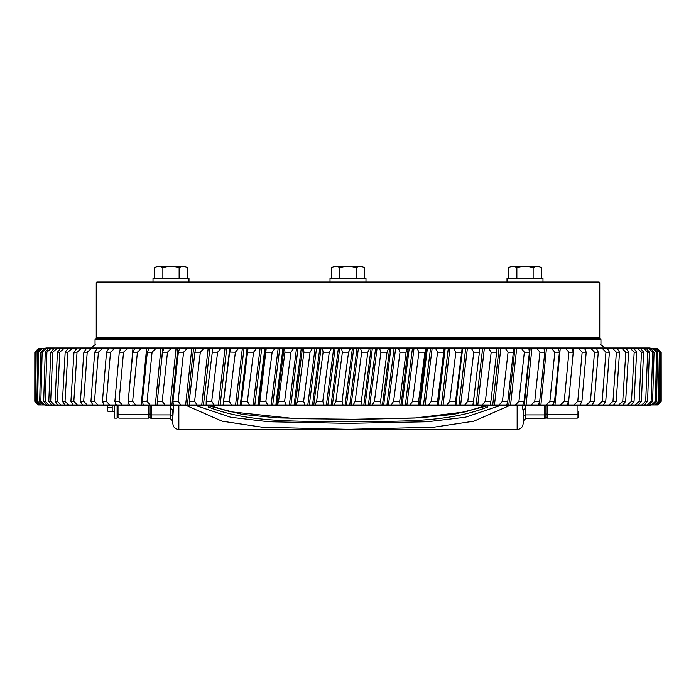<?xml version="1.0" encoding="UTF-8"?>
<svg xmlns="http://www.w3.org/2000/svg" width="696" height="696" viewBox="0 0 696 696"><rect width="100%" height="100%" fill="white"/><g stroke="black" fill="none" stroke-linecap="round" stroke-linejoin="round"><path stroke-width="1.04" d="M599.752 282.663L96.248 282.663L96.248 337.812L599.752 337.812L599.752 282.663L599.152 282.063L96.848 282.063L96.248 282.663M209.54 406.107L242.156 414.355L276.738 417.861L347.704 419.41L419.296 417.852L453.722 414.372L486.46 406.107L486.46 405.542M599.152 338.413L599.752 337.812M96.848 338.413L96.248 337.812M151.276 405.542L151.276 414.912L170.45 414.912L170.45 418.731L151.276 418.731L151.276 414.912L150.075 413.789L150.075 405.542M517.154 405.542L517.154 429.519L178.846 429.519C175.209 429.162 173.208 427.17 172.852 423.525L172.852 411.014L172.852 423.525M545.925 405.542L545.925 417.53L544.724 418.731L525.55 418.731L523.148 421.132M525.35 406.742L525.55 408.769A2.401 2.236 0 0 0 523.148 411.014L523.148 423.525L523.148 411.014L522.148 405.542M544.724 418.731L544.724 405.542M173.852 405.542L172.852 411.014A2.401 2.236 180 0 0 170.45 408.769L170.45 414.912A2.401 2.236 180 0 1 172.852 417.148L173.539 406.281M509.576 405.542L473.872 421.193L433.634 427.24L348.365 429.336L262.401 427.24L222.111 421.193L186.424 405.542M151.276 418.731L150.075 417.53L150.075 413.789M170.45 408.769L170.955 405.716M195.776 405.542L230.785 417.278L268.673 421.767L348.009 423.359L427.257 421.767L465.302 417.261L500.224 405.542M486.46 405.464L487.818 406.951C445.814 423.499 396.494 420.819 347.661 421.785C299.584 420.828 250.055 423.455 208.182 406.951L208.182 405.542M209.54 405.464L208.182 406.951M437.123 404.941L444.161 348.6L453.766 348.6L455.88 352.193L449.747 401.348L455.567 401.348L455.21 404.941L207.034 404.941M552.433 404.941L554.564 401.348L559.41 352.193L558.366 348.6L565.7 348.6L568.902 352.193L564.238 401.348L568.667 401.348L566.796 404.941L506.053 404.941M45.892 348.6L45.892 348L650.107 348L650.107 348.6M489.192 404.941L455.062 404.941M650.107 404.941L650.107 405.542L45.892 405.542L45.892 404.941M657.607 404.941L661.2 401.348L661.2 382.6L661.2 401.348L657.572 404.941L602.971 404.941M657.268 404.941L660.808 401.348L656.72 404.941M655.789 404.941L659.26 401.348L658.512 401.348L654.692 404.941M653.144 404.941L656.528 401.348L655.397 401.348L651.508 404.941M649.342 404.941L652.622 401.348L651.125 401.348L647.167 404.941M644.392 404.941L647.558 401.348L645.697 401.348L641.695 404.941M638.319 404.941L641.364 401.348L639.145 401.348L635.109 404.941L638.319 404.941M631.15 404.941L634.056 401.348L631.481 401.348L627.427 404.941M622.903 404.941L625.66 401.348L622.746 401.348L618.692 404.941M613.611 404.941L616.212 401.348L612.976 401.348L608.922 404.941M598.168 404.941L602.188 401.348L605.746 401.348L603.319 404.941L576.862 404.941M592.052 404.941L594.306 401.348L590.443 401.348L586.467 404.941M573.861 404.941L577.776 401.348L581.926 401.348L579.864 404.941L566.518 404.941M564.238 401.348L560.393 404.941M546.125 404.941L549.883 401.348L554.564 401.348M538.217 404.941L539.678 401.348L534.754 401.348L531.109 404.941M522.818 404.941L524.062 401.348L518.929 401.348L515.388 404.941M499.041 404.941L502.442 401.348L507.784 401.348L506.758 404.941L489.862 404.941M490.088 404.941L490.897 401.348L485.382 401.348L482.111 404.941M472.888 404.941L473.471 401.348L467.79 401.348L464.684 404.941M449.747 401.348L446.806 404.941M428.553 404.941L431.32 401.348L437.253 401.348M418.705 404.941L418.609 401.348L412.58 401.348L409.996 404.941M400.017 404.941L399.687 401.348L393.588 401.348L391.213 404.941M381.13 404.941L380.573 401.348L374.422 401.348L372.256 404.941M362.111 404.941L361.337 401.348L355.16 401.348L353.203 404.941M343.05 404.941L342.049 401.348L335.872 401.348L334.141 404.941M323.997 404.941L322.779 401.348L316.628 401.348L315.123 404.941M305.048 404.941L303.613 401.348L297.505 401.348L296.235 404.941M286.247 404.941L284.603 401.348L278.574 401.348L277.547 404.941M267.69 404.941L265.846 401.348L259.904 401.348L259.121 404.941M249.438 404.941L247.393 401.348L241.573 401.348L241.173 404.941M231.559 404.941L229.323 401.348L223.633 401.348L223.346 404.941M214.116 404.941L211.706 401.348L206.181 401.348L206.138 404.941M206.364 404.941L190.73 404.941M197.185 404.941L194.61 401.348L189.251 401.348L189.469 404.941M190.165 404.941L132.083 404.941M180.829 404.941L178.089 401.348L172.939 401.348L173.391 404.941L175.027 404.941M165.1 404.941L162.212 401.348L157.279 401.348L157.983 404.941L159.984 404.941M150.066 404.941L147.047 401.348L142.349 401.348L143.298 404.941L145.647 404.941M135.79 404.941L132.64 401.348L128.195 401.348L129.386 404.941M122.313 404.941L116.31 404.941L114.875 401.348L119.042 401.348L122.313 404.941L127.899 404.941L128.212 401.401M117.172 404.941L92.829 404.941L90.941 401.348L94.517 401.348L97.979 404.941M109.698 404.941L106.323 401.348L102.442 401.348L104.104 404.941L107.454 404.941M94.865 404.941L38.393 404.941L34.826 401.348L38.393 404.941M87.209 404.941L83.677 401.348L80.414 401.348L82.519 404.941L86.469 404.941M77.43 404.941L73.828 401.348L70.905 401.348L73.211 404.941L77.447 404.941M68.686 404.941L65.032 401.348L62.44 401.348L64.954 404.941L69.452 404.941M60.987 404.941L57.307 401.348L55.062 401.348L57.768 404.941L60.987 404.941M54.384 404.941L50.678 401.348L48.798 401.348L51.687 404.941L54.384 404.941M48.903 404.941L45.179 401.348L43.665 401.348L46.719 404.941M44.544 404.941L40.829 401.348L39.689 401.348L42.9 404.941L44.544 404.941M41.342 404.941L37.645 401.348L36.879 401.348L40.237 404.941L41.342 404.941M39.298 404.941L35.252 401.348L39.298 404.941M34.8 401.348L34.826 352.193L38.41 348.6L39.185 348.6L35.67 352.193L35.252 401.348M34.826 352.193L34.826 401.348M34.965 352.193L38.628 348.6M35.67 352.193L36.183 352.193L35.644 401.348M36.183 352.193L39.95 348.6L41.134 348.6L37.697 352.193L36.879 401.348M39.185 348.6L39.95 348.6M37.697 352.193L38.593 352.193L37.645 401.348M38.593 352.193L42.439 348.6L44.239 348.6L40.899 352.193L39.689 401.348M41.134 348.6L42.439 348.6M40.829 401.348L42.169 352.193L46.093 348.6L48.502 348.6L45.266 352.193L43.665 401.348M42.169 352.193L40.899 352.193M45.266 352.193L46.91 352.193L45.179 401.348M46.91 352.193L50.886 348.6L53.905 348.6L50.782 352.193L48.798 401.348M48.502 348.6L50.886 348.6M56.472 404.941L55.019 404.941M50.678 401.348L52.792 352.193L56.811 348.6L60.422 348.6L57.429 352.193L55.062 401.348M52.792 352.193L50.782 352.193M64.476 348.6L65.642 348.6M57.429 352.193L59.786 352.193L57.307 401.348M59.786 352.193L63.841 348.6L68.025 348.6L65.172 352.193L62.44 401.348M60.422 348.6L63.841 348.6M65.172 352.193L67.877 352.193L65.032 401.348M67.877 352.193L71.94 348.6L76.691 348.6L73.993 352.193L70.905 401.348M68.025 348.6L71.94 348.6M76.386 404.941L74.768 404.941M80.814 348.6L87.104 348.6M73.993 352.193L77.038 352.193L73.828 401.348M77.038 352.193L81.093 348.6M80.414 401.348L83.851 352.193L86.382 348.6L97.179 348.6M83.851 352.193L87.218 352.193L83.677 401.348M87.218 352.193L91.263 348.6M90.941 401.348L94.717 352.193L97.075 348.6L108.715 348.6L106.54 352.193L102.442 401.348M100.616 348.6L97.075 348.6M94.717 352.193L98.397 352.193L94.517 401.348M98.397 352.193L102.399 348.6M111.943 348.6L121.896 348.6M106.54 352.193L110.516 352.193L106.323 401.348M110.516 352.193L114.466 348.6M114.875 401.348L119.277 352.193L121.261 348.6L134.711 348.6M124.166 348.6L121.261 348.6M119.277 352.193L123.531 352.193L119.042 401.348M123.531 352.193L127.429 348.6M129.656 404.941L127.899 404.941M128.195 401.348L132.875 352.193L134.676 348.6L148.892 348.6L147.3 352.193L142.349 401.348M137.234 348.6L134.676 348.6M132.875 352.193L137.408 352.193L132.64 401.348M137.408 352.193L141.218 348.6M147.3 352.193L152.076 352.193L147.047 401.348M152.076 352.193L155.8 348.6L163.864 348.6L162.481 352.193L157.279 401.348M148.892 348.6L155.8 348.6M165.718 348.6L179.533 348.6L178.367 352.193L172.939 401.348M162.481 352.193L167.492 352.193L162.212 401.348M167.492 352.193L171.103 348.6M181.03 348.6L196.359 348.6M178.367 352.193L183.596 352.193L178.089 401.348M183.596 352.193L187.076 348.6M189.251 401.348L194.897 352.193L195.846 348.6L212.776 348.6M196.968 348.6L195.846 348.6M194.897 352.193L200.317 352.193L194.61 401.348M200.317 352.193L203.667 348.6M206.181 401.348L212.732 348.6L230.506 348.6L229.28 355.073L229.654 352.054L235.379 352.193L229.323 401.348M212.01 352.193L217.596 352.193L211.706 401.348M217.596 352.193L220.806 348.6M223.868 404.941L223.094 404.941L229.697 348.6M223.633 401.348L229.28 355.073M235.379 352.193L238.424 348.6L247.976 348.6L241.573 401.348M230.132 348.6L238.424 348.6M247.976 348.6L266.203 348.6L259.904 401.348M247.715 352.193L253.579 352.193L247.393 401.348M253.579 352.193L256.459 348.6M266.168 352.193L272.145 352.193L265.846 401.348M272.145 352.193L274.833 348.6L284.742 348.6L284.934 352.193L278.574 401.348M266.203 348.6L274.833 348.6M284.934 352.193L290.989 352.193L284.603 401.348M290.989 352.193L293.495 348.6L303.526 348.6L303.943 352.193L297.505 401.348M284.742 348.6L293.495 348.6M303.943 352.193L310.059 352.193L303.613 401.348M310.059 352.193L312.356 348.6L322.465 348.6L323.109 352.193L316.628 401.348M303.526 348.6L312.356 348.6M323.109 352.193L329.269 352.193L322.779 401.348M329.269 352.193L331.357 348.6L341.51 348.6L342.38 352.193L335.872 401.348M322.465 348.6L331.357 348.6M342.38 352.193L348.557 352.193L342.049 401.348M348.557 352.193L350.427 348.6L360.58 348.6L361.668 352.193L355.16 401.348M341.51 348.6L350.427 348.6M361.668 352.193L367.836 352.193L361.337 401.348M367.836 352.193L369.48 348.6L379.598 348.6L380.903 352.193L374.422 401.348M360.58 348.6L369.48 348.6M380.903 352.193L387.037 352.193L380.573 401.348M387.037 352.193L388.446 348.6L398.495 348.6L400.017 352.193L393.588 401.348M379.598 348.6L388.446 348.6M400.017 352.193L406.09 352.193L399.687 401.348M406.09 352.193L407.273 348.6L417.209 348.6L418.931 352.193L412.58 401.348M398.495 348.6L407.273 348.6M418.931 352.193L424.934 352.193L418.609 401.348M424.934 352.193L425.865 348.6L435.652 348.6L437.575 352.193L431.32 401.348M417.209 348.6L425.865 348.6M443.474 352.193L437.575 352.193M435.652 348.6L444.248 348.6L437.358 404.941M455.88 352.193L461.657 352.193L455.567 401.348M461.657 352.193L462.1 348.6L471.479 348.6L473.776 352.193L467.79 401.348M453.766 348.6L462.1 348.6M473.776 352.193L479.405 352.193L473.471 401.348M479.405 352.193L479.596 348.6L471.479 348.6M478.926 348.6L488.723 348.6L491.193 352.193L485.382 401.348M475.446 385.079L473.132 404.941L472.358 404.941M491.193 352.193L496.657 352.193L490.897 401.348M496.657 352.193L496.605 348.6L488.723 348.6M496.187 348.6L505.435 348.6L508.071 352.193L502.442 401.348M508.071 352.193L513.352 352.193L507.784 401.348M513.352 352.193L513.039 348.6L521.548 348.6L524.34 352.193L518.929 401.348M505.435 348.6L513.039 348.6M524.34 352.193L529.412 352.193L524.062 401.348M529.412 352.193L528.856 348.6L536.999 348.6L539.939 352.193L534.754 401.348M521.548 348.6L528.856 348.6M539.939 352.193L544.785 352.193L539.678 401.348M544.785 352.193L543.976 348.6L551.737 348.6L554.816 352.193L549.883 401.348M536.999 348.6L543.976 348.6M559.41 352.193L554.816 352.193M551.737 348.6L558.366 348.6M558.427 348.818L560.219 348.6L554.973 404.941M568.902 352.193L573.234 352.193L568.667 401.348M573.234 352.193L571.947 348.6L565.7 348.6M564.099 404.941L566.796 404.941M569.224 348.6L578.837 348.6L582.152 352.193L577.776 401.348M582.152 352.193L586.206 352.193L581.926 401.348M586.206 352.193L584.683 348.6L591.104 348.6L594.514 352.193L590.443 401.348M578.837 348.6L584.683 348.6M594.514 352.193L598.273 352.193L594.306 401.348M598.273 352.193L596.524 348.6L602.449 348.6L605.938 352.193L602.188 401.348M591.104 348.6L596.524 348.6M605.938 352.193L609.392 352.193L605.746 401.348M609.392 352.193L607.417 348.6L602.449 348.6M605.155 348.6L612.819 348.6L616.386 352.193L612.976 401.348M616.386 352.193L619.518 352.193L616.212 401.348M619.518 352.193L617.326 348.6L613.263 348.6M612.819 348.6L622.189 348.6L625.817 352.193L622.746 401.348M614.49 348.6L616.134 348.6M625.817 352.193L628.61 352.193L625.66 401.348M628.61 352.193L626.217 348.6L621.876 348.6M622.189 348.6L630.524 348.6L634.187 352.193L631.481 401.348M634.187 352.193L636.64 352.193L634.056 401.348M636.64 352.193L634.047 348.6L630.524 348.6L637.78 348.6L641.477 352.193L639.145 401.348M641.477 352.193L643.582 352.193L641.364 401.348M643.582 352.193L640.798 348.6L643.939 348.6L647.654 352.193L645.697 401.348M637.78 348.6L640.798 348.6M635.961 348.6L635.309 348.6L635.961 348.6M647.654 352.193L649.394 352.193L647.558 401.348M649.394 352.193L646.436 348.6L648.985 348.6L652.7 352.193L651.125 401.348M643.939 348.6L646.436 348.6M641.442 348.6L642.878 348.6M652.7 352.193L654.066 352.193L652.622 401.348M654.066 352.193L650.943 348.6L652.874 348.6L656.58 352.193L655.397 401.348M648.985 348.6L650.943 348.6M656.58 352.193L657.581 352.193L656.528 401.348M657.581 352.193L654.301 348.6L655.615 348.6L659.295 352.193L658.512 401.348M652.874 348.6L654.301 348.6M659.295 352.193L659.912 352.193L659.26 401.348M659.912 352.193L656.493 348.6L655.615 348.6L657.189 348.6L660.826 352.193L660.443 401.348M660.826 352.193L660.808 401.348M661.07 352.193L657.52 348.6L661.174 352.193L661.2 382.6M95.047 339.605L96.248 338.413L599.752 338.413L600.952 339.605L95.047 339.605L95.047 344.851M545.925 413.241A1.201 1.122 0 0 0 547.126 414.364L547.126 418.131A1.201 1.201 0 0 1 545.925 416.93M578.298 416.93A1.201 1.201 0 0 1 577.097 418.131L577.097 414.364A1.201 1.122 0 0 0 578.298 413.241L578.298 416.93M578.298 411.841L578.298 413.241M150.075 413.241A1.201 1.122 0 0 1 148.874 414.364L148.874 418.131L118.903 418.131L117.702 416.93L117.702 407.343M334.341 266.481L331.731 267.525L334.341 266.481L361.659 266.481L364.269 267.525L364.269 278.47M337.595 266.559L339.865 267.525L345.077 266.481L339.865 267.525L339.865 278.47M331.731 267.525L331.731 278.47M350.923 266.481L356.135 267.525L356.135 278.47M356.135 267.525L358.736 266.481M330.017 282.063L330.017 278.47L365.983 278.47L365.983 282.063M507.019 282.063L507.019 278.47L542.984 278.47L542.984 282.063M511.342 266.481L508.733 267.525L511.342 266.481L538.66 266.481L541.27 267.525L541.27 278.47M514.588 266.559L516.867 267.525L522.078 266.481L516.867 267.525L516.867 278.47M508.733 267.525L508.733 278.47M527.925 266.481L533.136 267.525L533.136 278.47M533.136 267.525L535.737 266.481M157.339 266.481L154.73 267.525L157.339 266.481L184.657 266.481L187.268 267.525L187.268 278.47M173.922 266.481L179.133 267.525L181.734 266.481M179.133 267.525L179.133 278.47M160.593 266.559L162.864 267.525L168.075 266.481L162.864 267.525L162.864 278.47M154.73 267.525L154.73 278.47M153.016 282.063L153.016 278.47L188.981 278.47L188.981 282.063M114.709 405.542L114.709 418.131L114.109 417.53L114.109 405.542M117.702 405.542L117.702 417.53L117.111 418.131L117.111 405.542M114.109 411.536L112.195 411.536L112.195 405.542M107.393 405.542L107.393 409.535L107.393 405.542M107.393 409.535L107.906 411.266L107.393 409.535L107.906 407.804L112.195 407.804M107.906 411.266L112.195 411.266M107.906 407.804L107.462 405.542M525.55 408.769L525.55 418.731M523.148 417.148A2.401 2.236 180 0 1 525.55 414.912L544.724 414.912L545.925 413.789M178.846 405.542L178.846 429.519M487.818 405.542L487.818 406.951M103.834 404.941L103.869 404.454M108.132 349.549L108.211 348.6M115.423 404.941L115.571 403.141M119.947 350.958L120.147 348.6M128.577 397.285L132.953 348.6M141.21 404.941L146.569 348.6M142.976 404.941L143.063 404.08M148.187 350.158L148.335 348.6M155.304 404.941L160.95 348.6M157.07 404.941L157.374 401.888M160.115 374.483L162.725 348.6M170.129 404.941L176.044 348.6M171.895 404.941L177.811 348.6M185.632 404.941L191.791 348.6M187.381 404.941L193.54 348.6M201.744 404.941L208.13 348.6M203.476 404.941L209.853 348.6M218.413 404.941L224.991 348.6M220.127 404.941L226.696 348.6M235.579 404.941L242.33 348.6M237.258 404.941L244 348.6M240.303 404.941L247.071 348.6M253.161 404.941L260.069 348.6M254.806 404.941L261.696 348.6M257.92 404.941L264.828 348.6M258.886 404.941L265.829 348.6M271.109 404.941L278.13 348.6M272.71 404.941L279.714 348.6M275.886 404.941L282.907 348.6M276.938 404.941L283.994 348.6M289.353 404.941L296.47 348.6M290.902 404.941L298.001 348.6M294.121 404.941L301.229 348.6M295.252 404.941L302.395 348.6M307.815 404.941L315.001 348.6M309.311 404.941L316.471 348.6M312.556 404.941L319.725 348.6M313.774 404.941L320.969 348.6M326.424 404.941L333.654 348.6M327.86 404.941L335.063 348.6M331.122 404.941L338.326 348.6M332.418 404.941L339.648 348.6M345.12 404.941L352.359 348.6M346.495 404.941L353.699 348.6M349.757 404.941L356.97 348.6M351.132 404.941L358.362 348.6M363.834 404.941L371.055 348.6M365.13 404.941L372.316 348.6M368.393 404.941L375.579 348.6M369.828 404.941L377.032 348.6M382.478 404.941L389.656 348.6M383.696 404.941L390.848 348.6M386.941 404.941L394.084 348.6M388.438 404.941L395.598 348.6M400.992 404.941L408.108 348.6M402.131 404.941L409.213 348.6M405.35 404.941L412.406 348.6M406.899 404.941L413.981 348.6M419.314 404.941L426.326 348.6M420.358 404.941L427.344 348.6M423.533 404.941L430.493 348.6M425.134 404.941L432.112 348.6M438.315 404.941L445.17 348.6M441.429 404.941L448.267 348.6M443.074 404.941L449.921 348.6M455.932 404.941L462.631 348.6M458.977 404.941L465.659 348.6M460.656 404.941L467.347 348.6M479.57 349.401L479.657 348.6M476.108 404.941L482.598 348.6M477.813 404.941L484.32 348.6M492.742 404.941L499.032 348.6M494.482 404.941L500.781 348.6M508.828 404.941L514.892 348.6M510.586 404.941L516.649 348.6M524.314 404.941L530.117 348.6M526.08 404.941L531.892 348.6M539.122 404.941L539.409 402.018M544.455 350.671L544.655 348.6M540.896 404.941L546.43 348.6M553.207 404.941L553.285 404.115M568.275 404.941L568.58 401.514M572.956 351.384L573.2 348.6M580.734 404.941L580.882 403.184M585.223 349.844L585.319 348.6M592.322 404.941L592.357 404.472M547.126 405.542L547.126 414.364L577.097 414.364L577.097 405.542M118.903 405.542L118.903 414.364L148.874 414.364L148.874 405.542M117.702 413.241A1.201 1.122 0 0 0 118.903 414.364L118.903 418.131M517.154 429.519C520.791 429.162 522.792 427.17 523.148 423.525M170.45 418.731L172.852 421.132M486.008 405.542L465.233 411.884L415.016 418.018L360.363 419.357L295.069 418.635L229.863 411.684L209.992 405.542M600.352 344.407L605.146 348M95.648 344.407L90.854 348M241.025 404.941L247.933 348.6M461.9 350.366L455.21 404.941M600.952 344.851L600.952 339.605M547.126 418.131L577.097 418.131M148.874 418.131L150.075 416.93M117.111 418.131L114.709 418.131"/></g></svg>
